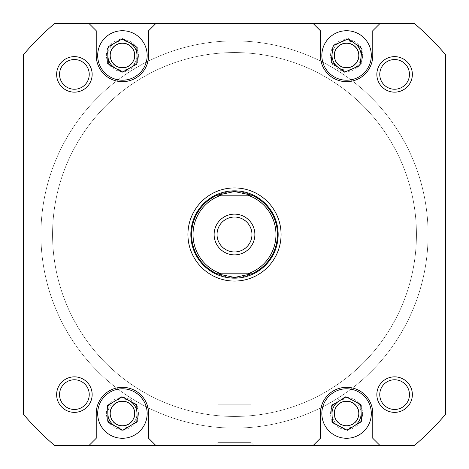 <?xml version="1.0" encoding="UTF-8"?>
<svg xmlns="http://www.w3.org/2000/svg" width="469" height="469" viewBox="0 0 469 469"><rect width="100%" height="100%" fill="white"/><g stroke="black" fill="none" stroke-linecap="round" stroke-linejoin="round"><path stroke-width="0.35" stroke-dasharray="2.35 1.76" d="M334.532 410.105A12.516 12.516 0 0 1 349.997 401.487A12.516 12.516 0 0 1 358.615 416.953A12.516 12.516 0 0 0 349.997 401.487A12.516 12.516 0 0 0 334.532 410.105A12.516 12.516 0 0 0 343.15 425.571A12.516 12.516 0 0 0 358.615 416.953A12.516 12.516 0 0 1 343.15 425.571A12.516 12.516 0 0 1 334.532 410.105M360.573 417.51A14.557 14.557 0 0 0 350.554 399.529A14.557 14.557 0 0 0 332.574 409.548A14.557 14.557 0 0 0 342.593 427.529A14.557 14.557 0 0 0 360.573 417.51M338.735 401.265A14.557 14.557 0 0 1 361.112 412.872M354.412 425.793A14.557 14.557 0 0 1 332.034 414.186M110.045 415.376A12.516 12.516 0 0 1 120.58 401.147A12.516 12.516 0 0 1 134.808 411.682A12.516 12.516 0 0 0 120.58 401.147A12.516 12.516 0 0 0 110.045 415.376A12.516 12.516 0 0 0 124.267 425.911A12.516 12.516 0 0 0 134.808 411.682A12.516 12.516 0 0 1 124.267 425.911A12.516 12.516 0 0 1 110.045 415.376M136.819 411.383A14.557 14.557 0 0 0 120.281 399.131A14.557 14.557 0 0 0 108.028 415.675A14.557 14.557 0 0 0 124.572 427.927A14.557 14.557 0 0 0 136.819 411.383M107.876 413.992A14.557 14.557 0 0 1 129.297 400.702M136.971 413.066A14.557 14.557 0 0 1 115.55 426.356M180.846 60.653A181.937 181.937 0 0 1 408.347 180.846A181.937 181.937 0 0 1 288.154 408.347A181.937 181.937 0 0 1 60.653 288.154A181.937 181.937 0 0 1 180.846 60.653A181.937 181.937 0 0 1 408.347 180.846A181.937 181.937 0 0 1 288.154 408.347A181.937 181.937 0 0 1 60.653 288.154A181.937 181.937 0 0 1 180.846 60.653M291.589 419.474A193.586 193.586 0 0 1 49.526 291.589A193.586 193.586 0 0 1 177.411 49.526A193.586 193.586 0 0 1 419.474 177.411A193.586 193.586 0 0 1 291.589 419.474A193.586 193.586 0 0 1 49.526 291.589A193.586 193.586 0 0 1 177.411 49.526A193.586 193.586 0 0 1 419.474 177.411A193.586 193.586 0 0 1 291.589 419.474M110.045 57.318A12.516 12.516 0 0 1 120.58 43.089A12.516 12.516 0 0 1 134.808 53.624A12.516 12.516 0 0 0 120.58 43.089A12.516 12.516 0 0 0 110.045 57.318A12.516 12.516 0 0 0 124.267 67.853A12.516 12.516 0 0 0 134.808 53.624A12.516 12.516 0 0 1 124.267 67.853A12.516 12.516 0 0 1 110.045 57.318M136.819 53.325A14.557 14.557 0 0 0 120.281 41.073A14.557 14.557 0 0 0 108.028 57.617A14.557 14.557 0 0 0 124.572 69.869A14.557 14.557 0 0 0 136.819 53.325M107.876 55.178A14.557 14.557 0 0 1 129.954 43.013M136.977 55.764A14.557 14.557 0 0 1 114.893 67.929M278.164 234.5A43.664 43.664 0 0 0 234.5 190.836A43.664 43.664 0 0 0 190.836 234.5A43.664 43.664 0 0 0 234.5 278.164A43.664 43.664 0 0 0 278.164 234.5A43.664 43.664 0 0 1 234.5 278.164A43.664 43.664 0 0 1 190.836 234.5A43.664 43.664 0 0 1 234.5 190.836A43.664 43.664 0 0 1 278.164 234.5A43.664 43.664 0 0 1 234.5 278.164A43.664 43.664 0 0 1 190.836 234.5A43.664 43.664 0 0 1 234.5 190.836A43.664 43.664 0 0 1 278.164 234.5A43.664 43.664 0 0 0 234.5 190.836A43.664 43.664 0 0 0 190.836 234.5A43.664 43.664 0 0 1 234.5 190.836A43.664 43.664 0 0 1 278.164 234.5A43.664 43.664 0 0 1 234.5 278.164A43.664 43.664 0 0 1 190.836 234.5A43.664 43.664 0 0 0 234.5 278.164A43.664 43.664 0 0 0 278.164 234.5A43.664 43.664 0 0 0 234.5 190.836A43.664 43.664 0 0 0 190.836 234.5A43.664 43.664 0 0 1 234.5 190.836A43.664 43.664 0 0 1 278.164 234.5A43.664 43.664 0 0 1 234.5 278.164A43.664 43.664 0 0 1 190.836 234.5A43.664 43.664 0 0 0 234.5 278.164A43.664 43.664 0 0 0 278.164 234.5M235.456 191.575A42.937 42.937 0 0 1 277.437 234.5A42.937 42.937 0 0 1 235.456 277.425M233.544 277.425A42.937 42.937 0 0 1 191.563 234.5A42.937 42.937 0 0 1 234.5 191.563L217.2 195.204L247.779 195.204A41.483 41.483 0 0 1 247.779 273.796L251.8 273.796A42.937 42.937 0 0 0 251.8 195.204L234.5 191.563A42.937 42.937 0 0 1 277.437 234.5A42.937 42.937 0 0 1 234.5 277.437A42.937 42.937 0 0 1 191.563 234.5A42.937 42.937 0 0 0 217.2 273.796L221.221 273.796A41.483 41.483 0 0 1 221.221 195.204L217.2 195.204A42.937 42.937 0 0 0 191.563 234.5A42.937 42.937 0 0 1 233.544 191.575M251.964 234.5A17.464 17.464 0 0 1 234.5 251.964A17.464 17.464 0 0 1 217.036 234.5A17.464 17.464 0 0 1 234.5 217.036A17.464 17.464 0 0 1 251.964 234.5A17.464 17.464 0 0 1 234.5 251.964A17.464 17.464 0 0 1 217.036 234.5A17.464 17.464 0 0 1 234.5 217.036A17.464 17.464 0 0 1 251.964 234.5A17.464 17.464 0 0 1 234.5 251.964A17.464 17.464 0 0 1 217.036 234.5A17.464 17.464 0 0 1 234.5 217.036A17.464 17.464 0 0 1 251.964 234.5M416.437 234.5A181.937 181.937 0 0 1 234.5 416.437A181.937 181.937 0 0 1 52.563 234.5A181.937 181.937 0 0 1 234.5 52.563A181.937 181.937 0 0 1 416.437 234.5A181.937 181.937 0 0 1 234.5 416.437A181.937 181.937 0 0 1 52.563 234.5A181.937 181.937 0 0 1 234.5 52.563A181.937 181.937 0 0 1 416.437 234.5A181.937 181.937 0 0 1 234.5 416.437A181.937 181.937 0 0 1 52.563 234.5A181.937 181.937 0 0 1 234.5 52.563A181.937 181.937 0 0 1 416.437 234.5A181.937 181.937 0 0 1 234.5 416.437A181.937 181.937 0 0 1 52.563 234.5A181.937 181.937 0 0 1 234.5 52.563A181.937 181.937 0 0 1 416.437 234.5A181.937 181.937 0 0 0 234.5 52.563A181.937 181.937 0 0 0 52.563 234.5A181.937 181.937 0 0 0 234.5 416.437A181.937 181.937 0 0 0 416.437 234.5A181.937 181.937 0 0 0 234.5 52.563A181.937 181.937 0 0 0 52.563 234.5A181.937 181.937 0 0 0 234.5 416.437A181.937 181.937 0 0 0 416.437 234.5M254.878 234.5A20.378 20.378 0 0 0 234.5 214.122A20.378 20.378 0 0 0 214.122 234.5A20.378 20.378 0 0 0 234.5 254.878A20.378 20.378 0 0 0 254.878 234.5M247.779 195.204L221.221 195.204L247.779 195.204M217.2 273.796L251.8 273.796L234.5 277.437L217.2 273.796M334.192 57.318A12.516 12.516 0 0 1 344.733 43.089A12.516 12.516 0 0 1 358.955 53.624A12.516 12.516 0 0 0 344.733 43.089A12.516 12.516 0 0 0 334.192 57.318A12.516 12.516 0 0 0 348.42 67.853A12.516 12.516 0 0 0 358.955 53.624A12.516 12.516 0 0 1 348.42 67.853A12.516 12.516 0 0 1 334.192 57.318M360.972 53.325A14.557 14.557 0 0 0 344.428 41.073A14.557 14.557 0 0 0 332.181 57.617A14.557 14.557 0 0 0 348.719 69.869A14.557 14.557 0 0 0 360.972 53.325M332.122 53.724A14.557 14.557 0 0 1 355.314 43.828M361.024 57.218A14.557 14.557 0 0 1 337.838 67.114M321.834 55.471A24.746 24.746 0 0 0 346.573 80.217A24.746 24.746 0 0 0 371.319 55.471A24.746 24.746 0 0 0 346.573 30.725A24.746 24.746 0 0 0 321.834 55.471A24.746 24.746 0 0 1 346.573 30.725A24.746 24.746 0 0 1 371.319 55.471A24.746 24.746 0 0 1 346.573 80.217A24.746 24.746 0 0 1 321.834 55.471A24.746 24.746 0 0 1 346.573 30.725A24.746 24.746 0 0 1 371.319 55.471A24.746 24.746 0 0 1 346.573 80.217A24.746 24.746 0 0 1 321.834 55.471M97.681 55.471A24.746 24.746 0 0 0 122.427 80.217A24.746 24.746 0 0 0 147.166 55.471A24.746 24.746 0 0 0 122.427 30.725A24.746 24.746 0 0 0 97.681 55.471A24.746 24.746 0 0 1 122.427 30.725A24.746 24.746 0 0 1 147.166 55.471A24.746 24.746 0 0 1 122.427 80.217A24.746 24.746 0 0 1 97.681 55.471A24.746 24.746 0 0 1 122.427 30.725A24.746 24.746 0 0 1 147.166 55.471A24.746 24.746 0 0 1 122.427 80.217A24.746 24.746 0 0 1 97.681 55.471M97.681 413.529A24.746 24.746 0 0 0 122.427 438.275A24.746 24.746 0 0 0 147.166 413.529A24.746 24.746 0 0 0 122.427 388.783A24.746 24.746 0 0 0 97.681 413.529A24.746 24.746 0 0 1 122.427 388.783A24.746 24.746 0 0 1 147.166 413.529A24.746 24.746 0 0 1 122.427 438.275A24.746 24.746 0 0 1 97.681 413.529A24.746 24.746 0 0 1 122.427 388.783A24.746 24.746 0 0 1 147.166 413.529A24.746 24.746 0 0 1 122.427 438.275A24.746 24.746 0 0 1 97.681 413.529M321.834 413.529A24.746 24.746 0 0 0 346.573 438.275A24.746 24.746 0 0 0 371.319 413.529A24.746 24.746 0 0 0 346.573 388.783A24.746 24.746 0 0 0 321.834 413.529A24.746 24.746 0 0 1 346.573 388.783A24.746 24.746 0 0 1 371.319 413.529A24.746 24.746 0 0 1 346.573 438.275A24.746 24.746 0 0 1 321.834 413.529A24.746 24.746 0 0 1 346.573 388.783A24.746 24.746 0 0 1 371.319 413.529A24.746 24.746 0 0 1 346.573 438.275A24.746 24.746 0 0 1 321.834 413.529M412.362 394.605A17.758 17.758 0 0 0 394.605 376.847A17.758 17.758 0 0 0 376.847 394.605A17.758 17.758 0 0 0 394.605 412.362A17.758 17.758 0 0 0 412.362 394.605A17.758 17.758 0 0 0 394.605 376.847A17.758 17.758 0 0 0 376.847 394.605A17.758 17.758 0 0 1 394.605 376.847A17.758 17.758 0 0 1 412.362 394.605A17.758 17.758 0 0 1 394.605 412.362A17.758 17.758 0 0 1 376.847 394.605A17.758 17.758 0 0 0 394.605 412.362A17.758 17.758 0 0 0 412.362 394.605M379.761 394.605A14.844 14.844 0 0 1 394.605 379.761A14.844 14.844 0 0 1 409.455 394.605A14.844 14.844 0 0 1 394.605 409.455A14.844 14.844 0 0 1 379.761 394.605A14.844 14.844 0 0 1 394.605 379.761A14.844 14.844 0 0 1 409.455 394.605A14.844 14.844 0 0 0 394.605 379.761A14.844 14.844 0 0 0 379.761 394.605A14.844 14.844 0 0 0 394.605 409.455A14.844 14.844 0 0 0 409.455 394.605A14.844 14.844 0 0 1 394.605 409.455A14.844 14.844 0 0 1 379.761 394.605M92.153 394.605A17.758 17.758 0 0 0 74.395 376.847A17.758 17.758 0 0 0 56.638 394.605A17.758 17.758 0 0 0 74.395 412.362A17.758 17.758 0 0 0 92.153 394.605A17.758 17.758 0 0 0 74.395 376.847A17.758 17.758 0 0 0 56.638 394.605A17.758 17.758 0 0 1 74.395 376.847A17.758 17.758 0 0 1 92.153 394.605A17.758 17.758 0 0 1 74.395 412.362A17.758 17.758 0 0 1 56.638 394.605A17.758 17.758 0 0 0 74.395 412.362A17.758 17.758 0 0 0 92.153 394.605M59.545 394.605A14.844 14.844 0 0 1 74.395 379.761A14.844 14.844 0 0 1 89.239 394.605A14.844 14.844 0 0 1 74.395 409.455A14.844 14.844 0 0 1 59.545 394.605A14.844 14.844 0 0 1 74.395 379.761A14.844 14.844 0 0 1 89.239 394.605A14.844 14.844 0 0 0 74.395 379.761A14.844 14.844 0 0 0 59.545 394.605A14.844 14.844 0 0 0 74.395 409.455A14.844 14.844 0 0 0 89.239 394.605A14.844 14.844 0 0 1 74.395 409.455A14.844 14.844 0 0 1 59.545 394.605M412.362 74.395A17.758 17.758 0 0 0 394.605 56.638A17.758 17.758 0 0 0 376.847 74.395A17.758 17.758 0 0 0 394.605 92.153A17.758 17.758 0 0 0 412.362 74.395A17.758 17.758 0 0 0 394.605 56.638A17.758 17.758 0 0 0 376.847 74.395A17.758 17.758 0 0 1 394.605 56.638A17.758 17.758 0 0 1 412.362 74.395A17.758 17.758 0 0 1 394.605 92.153A17.758 17.758 0 0 1 376.847 74.395A17.758 17.758 0 0 0 394.605 92.153A17.758 17.758 0 0 0 412.362 74.395M379.761 74.395A14.844 14.844 0 0 1 394.605 59.545A14.844 14.844 0 0 1 409.455 74.395A14.844 14.844 0 0 1 394.605 89.239A14.844 14.844 0 0 1 379.761 74.395A14.844 14.844 0 0 1 394.605 59.545A14.844 14.844 0 0 1 409.455 74.395A14.844 14.844 0 0 0 394.605 59.545A14.844 14.844 0 0 0 379.761 74.395A14.844 14.844 0 0 0 394.605 89.239A14.844 14.844 0 0 0 409.455 74.395A14.844 14.844 0 0 1 394.605 89.239A14.844 14.844 0 0 1 379.761 74.395M92.153 74.395A17.758 17.758 0 0 0 74.395 56.638A17.758 17.758 0 0 0 56.638 74.395A17.758 17.758 0 0 0 74.395 92.153A17.758 17.758 0 0 0 92.153 74.395A17.758 17.758 0 0 0 74.395 56.638A17.758 17.758 0 0 0 56.638 74.395A17.758 17.758 0 0 1 74.395 56.638A17.758 17.758 0 0 1 92.153 74.395A17.758 17.758 0 0 1 74.395 92.153A17.758 17.758 0 0 1 56.638 74.395A17.758 17.758 0 0 0 74.395 92.153A17.758 17.758 0 0 0 92.153 74.395M59.545 74.395A14.844 14.844 0 0 1 74.395 59.545A14.844 14.844 0 0 1 89.239 74.395A14.844 14.844 0 0 1 74.395 89.239A14.844 14.844 0 0 1 59.545 74.395A14.844 14.844 0 0 1 74.395 59.545A14.844 14.844 0 0 1 89.239 74.395A14.844 14.844 0 0 0 74.395 59.545A14.844 14.844 0 0 0 59.545 74.395A14.844 14.844 0 0 0 74.395 89.239A14.844 14.844 0 0 0 89.239 74.395A14.844 14.844 0 0 1 74.395 89.239A14.844 14.844 0 0 1 59.545 74.395M251.161 442.636L254.069 445.55L214.931 445.55L254.069 445.55L214.931 445.55L254.069 445.55L251.161 442.636L217.839 442.636L214.931 445.55L217.839 442.636L251.161 442.636L217.839 442.636L251.161 442.636L251.161 404.794L217.839 404.794L217.839 442.636L217.839 404.794L251.161 404.794L251.161 442.636M106.416 413.529A16.01 16.01 0 0 1 122.427 397.519A16.01 16.01 0 0 1 138.437 413.529A16.01 16.01 0 0 0 122.427 397.519A16.01 16.01 0 0 0 106.416 413.529A16.01 16.01 0 0 0 122.427 429.54A16.01 16.01 0 0 0 138.437 413.529A16.01 16.01 0 0 1 122.427 429.54A16.01 16.01 0 0 1 106.416 413.529A16.01 16.01 0 0 1 122.427 397.519A16.01 16.01 0 0 1 138.437 413.529A16.01 16.01 0 0 0 122.427 397.519A16.01 16.01 0 0 0 106.416 413.529A16.01 16.01 0 0 0 122.427 429.54A16.01 16.01 0 0 0 138.437 413.529A16.01 16.01 0 0 1 122.427 429.54A16.01 16.01 0 0 1 106.416 413.529M330.563 413.529A16.01 16.01 0 0 1 346.573 397.519A16.01 16.01 0 0 1 362.584 413.529A16.01 16.01 0 0 0 346.573 397.519A16.01 16.01 0 0 0 330.563 413.529A16.01 16.01 0 0 0 346.573 429.54A16.01 16.01 0 0 0 362.584 413.529A16.01 16.01 0 0 1 346.573 429.54A16.01 16.01 0 0 1 330.563 413.529A16.01 16.01 0 0 1 346.573 397.519A16.01 16.01 0 0 1 362.584 413.529A16.01 16.01 0 0 0 346.573 397.519A16.01 16.01 0 0 0 330.563 413.529A16.01 16.01 0 0 0 346.573 429.54A16.01 16.01 0 0 0 362.584 413.529A16.01 16.01 0 0 1 346.573 429.54A16.01 16.01 0 0 1 330.563 413.529M330.563 55.471A16.01 16.01 0 0 1 346.573 39.46A16.01 16.01 0 0 1 362.584 55.471A16.01 16.01 0 0 0 346.573 39.46A16.01 16.01 0 0 0 330.563 55.471A16.01 16.01 0 0 0 346.573 71.481A16.01 16.01 0 0 0 362.584 55.471A16.01 16.01 0 0 1 346.573 71.481A16.01 16.01 0 0 1 330.563 55.471A16.01 16.01 0 0 1 346.573 39.46A16.01 16.01 0 0 1 362.584 55.471A16.01 16.01 0 0 0 346.573 39.46A16.01 16.01 0 0 0 330.563 55.471A16.01 16.01 0 0 0 346.573 71.481A16.01 16.01 0 0 0 362.584 55.471A16.01 16.01 0 0 1 346.573 71.481A16.01 16.01 0 0 1 330.563 55.471M106.416 55.471A16.01 16.01 0 0 1 122.427 39.46A16.01 16.01 0 0 1 138.437 55.471A16.01 16.01 0 0 0 122.427 39.46A16.01 16.01 0 0 0 106.416 55.471A16.01 16.01 0 0 0 122.427 71.481A16.01 16.01 0 0 0 138.437 55.471A16.01 16.01 0 0 1 122.427 71.481A16.01 16.01 0 0 1 106.416 55.471A16.01 16.01 0 0 1 122.427 39.46A16.01 16.01 0 0 1 138.437 55.471A16.01 16.01 0 0 0 122.427 39.46A16.01 16.01 0 0 0 106.416 55.471A16.01 16.01 0 0 0 122.427 71.481A16.01 16.01 0 0 0 138.437 55.471A16.01 16.01 0 0 1 122.427 71.481A16.01 16.01 0 0 1 106.416 55.471M358.803 413.529A12.229 12.229 0 0 0 346.573 401.3A12.229 12.229 0 0 0 334.35 413.529A12.229 12.229 0 0 0 346.573 425.752A12.229 12.229 0 0 0 358.803 413.529A12.229 12.229 0 0 1 346.573 425.752A12.229 12.229 0 0 1 334.35 413.529A12.229 12.229 0 0 1 346.573 401.3A12.229 12.229 0 0 1 358.803 413.529A12.229 12.229 0 0 1 346.573 425.752A12.229 12.229 0 0 1 334.35 413.529A12.229 12.229 0 0 1 346.573 401.3A12.229 12.229 0 0 1 358.803 413.529M134.65 413.529A12.229 12.229 0 0 0 122.427 401.3A12.229 12.229 0 0 0 110.197 413.529A12.229 12.229 0 0 0 122.427 425.752A12.229 12.229 0 0 0 134.65 413.529A12.229 12.229 0 0 1 122.427 425.752A12.229 12.229 0 0 1 110.197 413.529A12.229 12.229 0 0 1 122.427 401.3A12.229 12.229 0 0 1 134.65 413.529A12.229 12.229 0 0 1 122.427 425.752A12.229 12.229 0 0 1 110.197 413.529A12.229 12.229 0 0 1 122.427 401.3A12.229 12.229 0 0 1 134.65 413.529M134.65 55.471A12.229 12.229 0 0 0 122.427 43.248A12.229 12.229 0 0 0 110.197 55.471A12.229 12.229 0 0 0 122.427 67.7A12.229 12.229 0 0 0 134.65 55.471A12.229 12.229 0 0 1 122.427 67.7A12.229 12.229 0 0 1 110.197 55.471A12.229 12.229 0 0 1 122.427 43.248A12.229 12.229 0 0 1 134.65 55.471A12.229 12.229 0 0 1 122.427 67.7A12.229 12.229 0 0 1 110.197 55.471A12.229 12.229 0 0 1 122.427 43.248A12.229 12.229 0 0 1 134.65 55.471M358.803 55.471A12.229 12.229 0 0 0 346.573 43.248A12.229 12.229 0 0 0 334.35 55.471A12.229 12.229 0 0 0 346.573 67.7A12.229 12.229 0 0 0 358.803 55.471A12.229 12.229 0 0 1 346.573 67.7A12.229 12.229 0 0 1 334.35 55.471A12.229 12.229 0 0 1 346.573 43.248A12.229 12.229 0 0 1 358.803 55.471A12.229 12.229 0 0 1 346.573 67.7A12.229 12.229 0 0 1 334.35 55.471A12.229 12.229 0 0 1 346.573 43.248A12.229 12.229 0 0 1 358.803 55.471M380.054 23.45L372.773 30.725L372.773 55.471A26.2 26.2 0 0 1 346.573 81.67A26.2 26.2 0 0 1 320.374 55.471A26.2 26.2 0 0 0 346.573 81.67A26.2 26.2 0 0 0 372.773 55.471L372.773 30.725L380.054 23.45L372.773 30.725L372.773 55.471A26.2 26.2 0 0 1 346.573 81.67A26.2 26.2 0 0 1 320.374 55.471L320.374 30.725L320.374 55.471L320.374 30.725L313.099 23.45L320.374 30.725L313.099 23.45L414.332 23.45A277.279 277.279 0 0 1 445.55 54.668A277.279 277.279 0 0 0 414.332 23.45A277.279 277.279 0 0 1 445.55 54.668L445.55 414.332A277.279 277.279 0 0 1 414.332 445.55A277.279 277.279 0 0 0 445.55 414.332A277.279 277.279 0 0 1 414.332 445.55L54.668 445.55L414.332 445.55L380.054 445.55L372.773 438.275L372.773 413.529A26.2 26.2 0 0 0 346.573 387.33A26.2 26.2 0 0 0 320.374 413.529L320.374 438.275L313.099 445.55L320.374 438.275L320.374 413.529A26.2 26.2 0 0 1 346.573 387.33A26.2 26.2 0 0 1 372.773 413.529L372.773 438.275L380.054 445.55L313.099 445.55L320.374 438.275L320.374 413.529A26.2 26.2 0 0 1 346.573 387.33A26.2 26.2 0 0 1 372.773 413.529L372.773 438.275L380.054 445.55M155.901 23.45L148.626 30.725L148.626 55.471A26.2 26.2 0 0 1 122.427 81.67A26.2 26.2 0 0 1 96.227 55.471A26.2 26.2 0 0 0 122.427 81.67A26.2 26.2 0 0 0 148.626 55.471L148.626 30.725L155.901 23.45L148.626 30.725L148.626 55.471A26.2 26.2 0 0 1 122.427 81.67A26.2 26.2 0 0 1 96.227 55.471L96.227 30.725L96.227 55.471L96.227 30.725L88.946 23.45L96.227 30.725L88.946 23.45L313.099 23.45M148.626 413.529A26.2 26.2 0 0 0 122.427 387.33A26.2 26.2 0 0 0 96.227 413.529L96.227 438.275L88.946 445.55L96.227 438.275L96.227 413.529A26.2 26.2 0 0 1 122.427 387.33A26.2 26.2 0 0 1 148.626 413.529L148.626 438.275L148.626 413.529L148.626 438.275L155.901 445.55L148.626 438.275L155.901 445.55L88.946 445.55L96.227 438.275L96.227 413.529A26.2 26.2 0 0 1 122.427 387.33A26.2 26.2 0 0 1 148.626 413.529M88.946 23.45L54.668 23.45A277.279 277.279 0 0 0 23.45 54.668L23.45 414.332A277.279 277.279 0 0 0 54.668 445.55A277.279 277.279 0 0 1 23.45 414.332L23.45 54.668A277.279 277.279 0 0 1 54.668 23.45A277.279 277.279 0 0 0 23.45 54.668L23.45 414.332A277.279 277.279 0 0 0 54.668 445.55L88.946 445.55M331.659 405.791L332.41 422.581L347.33 430.319L361.493 421.268L360.737 404.477L345.817 396.739L331.659 405.791M107.612 405.591L108.146 422.387L122.954 430.325L137.241 421.467L136.708 404.671L121.893 396.733L107.612 405.591M108.04 46.777L107.706 63.579L122.087 72.273L136.807 64.165L137.147 47.363L122.767 38.669L108.04 46.777M333.131 45.382L331.114 62.066L344.557 72.156L360.016 65.56L362.033 48.876L348.59 38.786L333.131 45.382M281.078 234.5A46.578 46.578 0 0 0 234.5 187.922A46.578 46.578 0 0 0 187.922 234.5A46.578 46.578 0 0 0 234.5 281.078A46.578 46.578 0 0 0 281.078 234.5M251.161 404.794L217.839 404.794L251.161 404.794M155.901 445.55L313.099 445.55M137.341 405.791L136.59 422.581L121.67 430.319L107.507 421.268L108.263 404.477L123.183 396.739L137.341 405.791L136.59 422.581L121.67 430.319L107.507 421.268L108.263 404.477L123.183 396.739L137.341 405.791M361.388 405.591L360.854 422.387L346.046 430.325L331.759 421.467L332.292 404.671L347.107 396.733L361.388 405.591L360.854 422.387L346.046 430.325L331.759 421.467L332.292 404.671L347.107 396.733L361.388 405.591M360.96 46.777L361.294 63.579L346.913 72.273L332.193 64.165L331.853 47.363L346.233 38.669L360.96 46.777L361.294 63.579L346.913 72.273L332.193 64.165L331.853 47.363L346.233 38.669L360.96 46.777M135.869 45.382L137.886 62.066L124.443 72.156L108.984 65.56L106.967 48.876L120.41 38.786L135.869 45.382L137.886 62.066L124.443 72.156L108.984 65.56L106.967 48.876L120.41 38.786L135.869 45.382"/><path stroke-width="0.7" d="M332.034 414.186A14.557 14.557 0 0 1 338.735 401.265M361.112 412.872A14.557 14.557 0 0 1 354.412 425.793M115.55 426.356A14.557 14.557 0 0 1 107.876 413.992M129.297 400.702A14.557 14.557 0 0 1 136.971 413.066M114.893 67.929A14.557 14.557 0 0 1 107.876 55.178M129.954 43.013A14.557 14.557 0 0 1 136.977 55.764M235.456 277.425A42.937 42.937 0 0 1 234.5 277.437L217.2 273.796L221.221 273.796A41.483 41.483 0 0 1 221.221 195.204L217.2 195.204A42.937 42.937 0 0 0 217.2 273.796L251.8 273.796A42.937 42.937 0 0 0 251.8 195.204L247.779 195.204A41.483 41.483 0 0 1 247.779 273.796L251.8 273.796L234.5 277.437A42.937 42.937 0 0 1 233.544 277.425M190.836 234.5A43.664 43.664 0 0 1 234.5 190.836A43.664 43.664 0 0 1 278.164 234.5A43.664 43.664 0 0 1 234.5 278.164A43.664 43.664 0 0 1 190.836 234.5M233.544 191.575A42.937 42.937 0 0 1 235.456 191.575M214.122 234.5A20.378 20.378 0 0 0 234.5 254.878A20.378 20.378 0 0 0 254.878 234.5A20.378 20.378 0 0 0 234.5 214.122A20.378 20.378 0 0 0 214.122 234.5M251.964 234.5A17.464 17.464 0 0 1 234.5 251.964A17.464 17.464 0 0 1 217.036 234.5A17.464 17.464 0 0 1 234.5 217.036A17.464 17.464 0 0 1 251.964 234.5M247.779 195.204L217.2 195.204L234.5 191.563L251.8 195.204L247.779 195.204M337.838 67.114A14.557 14.557 0 0 1 332.122 53.724M355.314 43.828A14.557 14.557 0 0 1 361.024 57.218M321.834 55.471A24.746 24.746 0 0 0 346.573 80.217A24.746 24.746 0 0 0 371.319 55.471A24.746 24.746 0 0 0 346.573 30.725A24.746 24.746 0 0 0 321.834 55.471M97.681 55.471A24.746 24.746 0 0 0 122.427 80.217A24.746 24.746 0 0 0 147.166 55.471A24.746 24.746 0 0 0 122.427 30.725A24.746 24.746 0 0 0 97.681 55.471M97.681 413.529A24.746 24.746 0 0 0 122.427 438.275A24.746 24.746 0 0 0 147.166 413.529A24.746 24.746 0 0 0 122.427 388.783A24.746 24.746 0 0 0 97.681 413.529M321.834 413.529A24.746 24.746 0 0 0 346.573 438.275A24.746 24.746 0 0 0 371.319 413.529A24.746 24.746 0 0 0 346.573 388.783A24.746 24.746 0 0 0 321.834 413.529M376.847 394.605A17.758 17.758 0 0 1 394.605 376.847A17.758 17.758 0 0 1 412.362 394.605A17.758 17.758 0 0 1 394.605 412.362A17.758 17.758 0 0 1 376.847 394.605M409.455 394.605A14.844 14.844 0 0 0 394.605 379.761A14.844 14.844 0 0 0 379.761 394.605A14.844 14.844 0 0 0 394.605 409.455A14.844 14.844 0 0 0 409.455 394.605M56.638 394.605A17.758 17.758 0 0 1 74.395 376.847A17.758 17.758 0 0 1 92.153 394.605A17.758 17.758 0 0 1 74.395 412.362A17.758 17.758 0 0 1 56.638 394.605M89.239 394.605A14.844 14.844 0 0 0 74.395 379.761A14.844 14.844 0 0 0 59.545 394.605A14.844 14.844 0 0 0 74.395 409.455A14.844 14.844 0 0 0 89.239 394.605M56.638 74.395A17.758 17.758 0 0 1 74.395 56.638A17.758 17.758 0 0 1 92.153 74.395A17.758 17.758 0 0 1 74.395 92.153A17.758 17.758 0 0 1 56.638 74.395M89.239 74.395A14.844 14.844 0 0 0 74.395 59.545A14.844 14.844 0 0 0 59.545 74.395A14.844 14.844 0 0 0 74.395 89.239A14.844 14.844 0 0 0 89.239 74.395M376.847 74.395A17.758 17.758 0 0 1 394.605 56.638A17.758 17.758 0 0 1 412.362 74.395A17.758 17.758 0 0 1 394.605 92.153A17.758 17.758 0 0 1 376.847 74.395M409.455 74.395A14.844 14.844 0 0 0 394.605 59.545A14.844 14.844 0 0 0 379.761 74.395A14.844 14.844 0 0 0 394.605 89.239A14.844 14.844 0 0 0 409.455 74.395M187.922 234.5A46.578 46.578 0 0 1 234.5 187.922A46.578 46.578 0 0 1 281.078 234.5A46.578 46.578 0 0 1 234.5 281.078A46.578 46.578 0 0 1 187.922 234.5M358.803 413.529A12.229 12.229 0 0 0 346.573 401.3A12.229 12.229 0 0 0 334.35 413.529A12.229 12.229 0 0 0 346.573 425.752A12.229 12.229 0 0 0 358.803 413.529M134.65 413.529A12.229 12.229 0 0 0 122.427 401.3A12.229 12.229 0 0 0 110.197 413.529A12.229 12.229 0 0 0 122.427 425.752A12.229 12.229 0 0 0 134.65 413.529M134.65 55.471A12.229 12.229 0 0 0 122.427 43.248A12.229 12.229 0 0 0 110.197 55.471A12.229 12.229 0 0 0 122.427 67.7A12.229 12.229 0 0 0 134.65 55.471M358.803 55.471A12.229 12.229 0 0 0 346.573 43.248A12.229 12.229 0 0 0 334.35 55.471A12.229 12.229 0 0 0 346.573 67.7A12.229 12.229 0 0 0 358.803 55.471M155.901 445.55L414.332 445.55A277.279 277.279 0 0 0 445.55 414.332L445.55 54.668A277.279 277.279 0 0 0 414.332 23.45L54.668 23.45A277.279 277.279 0 0 0 23.45 54.668L23.45 414.332A277.279 277.279 0 0 0 54.668 445.55L155.901 445.55L148.626 438.275L148.626 413.529A26.2 26.2 0 0 0 122.427 387.33A26.2 26.2 0 0 0 96.227 413.529L96.227 438.275L88.946 445.55M313.099 23.45L320.374 30.725L320.374 55.471A26.2 26.2 0 0 0 346.573 81.67A26.2 26.2 0 0 0 372.773 55.471L372.773 30.725L380.054 23.45M155.901 23.45L148.626 30.725L148.626 55.471A26.2 26.2 0 0 1 122.427 81.67A26.2 26.2 0 0 1 96.227 55.471L96.227 30.725L88.946 23.45M313.099 445.55L320.374 438.275L320.374 413.529A26.2 26.2 0 0 1 346.573 387.33A26.2 26.2 0 0 1 372.773 413.529L372.773 438.275L380.054 445.55M331.659 405.791L332.41 422.581L347.33 430.319L361.493 421.268L360.737 404.477L345.817 396.739L331.659 405.791M107.612 405.591L108.146 422.387L122.954 430.325L137.241 421.467L136.708 404.671L121.893 396.733L107.612 405.591M108.04 46.777L107.706 63.579L122.087 72.273L136.807 64.165L137.147 47.363L122.767 38.669L108.04 46.777M333.131 45.382L331.114 62.066L344.557 72.156L360.016 65.56L362.033 48.876L348.59 38.786L333.131 45.382"/></g></svg>
